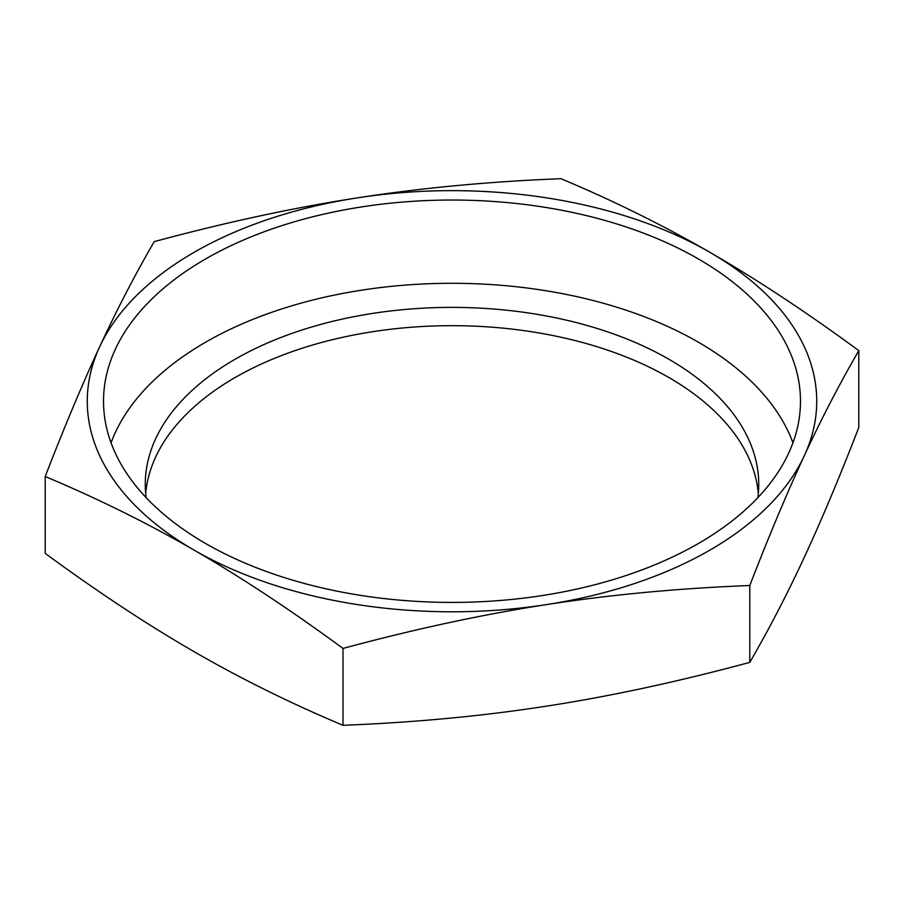 <?xml version="1.0" encoding="UTF-8"?>
<svg xmlns="http://www.w3.org/2000/svg" width="904" height="904" viewBox="0 0 904 904"><rect width="100%" height="100%" fill="white"/><g stroke="black" fill="none" stroke-linecap="round" stroke-linejoin="round"><path stroke-width="1.36" d="M111.056 442.847A348.481 201.196 180 0 1 452 283.291A348.481 201.196 180 0 1 792.944 442.847M205.592 543.485A348.481 201.196 180 0 1 103.519 401.218A348.481 201.196 180 0 1 452 200.033A348.481 201.196 180 0 1 800.481 401.218A348.481 201.196 180 0 1 585.363 587.103A348.481 201.196 180 0 1 205.592 543.485M146.098 497.595A306.738 177.094 180 0 1 145.262 484.476A306.738 177.094 180 0 1 452 307.383A306.738 177.094 180 0 1 758.738 484.476A306.738 177.094 180 0 1 757.902 497.595M758.332 493.629A306.738 177.094 0 0 0 452 325.677A306.738 177.094 0 0 0 145.668 493.629M45.2 476.498C64.433 426.812 82.603 383.545 99.7 346.718A364.73 210.575 0 0 0 194.1 550.118A364.73 210.575 0 0 0 546.4 604.618C482.566 614.471 414.766 629.071 343 648.428C290.455 609.838 240.826 577.068 194.1 550.118C147.375 523.111 97.734 498.579 45.2 476.498L45.2 553.361C97.734 591.95 147.375 624.721 194.1 651.671C240.826 678.678 290.455 703.222 343 725.302C414.766 722.454 482.566 716.081 546.4 706.171C610.234 696.329 678.034 681.729 749.8 662.361C769.033 629.184 787.192 594.154 804.3 557.282C821.397 520.455 839.567 477.188 858.8 427.502L858.8 350.639C839.567 383.816 821.397 418.846 804.3 455.729C787.192 492.544 769.033 535.812 749.8 585.498C678.034 588.346 610.234 594.719 546.4 604.618A364.73 210.575 0 0 0 804.3 455.729A364.73 210.575 0 0 0 709.9 252.329C756.625 279.279 806.266 312.049 858.8 350.639M154.2 241.639C225.966 222.271 293.766 207.671 357.6 197.829C421.433 187.919 489.233 181.546 561 178.698C613.545 200.778 663.174 225.322 709.9 252.329A364.73 210.575 0 0 0 357.6 197.829A364.73 210.575 0 0 0 99.7 346.718C116.808 309.846 134.967 274.816 154.2 241.639M343 648.428L343 725.302M749.8 662.361L749.8 585.498"/></g></svg>

